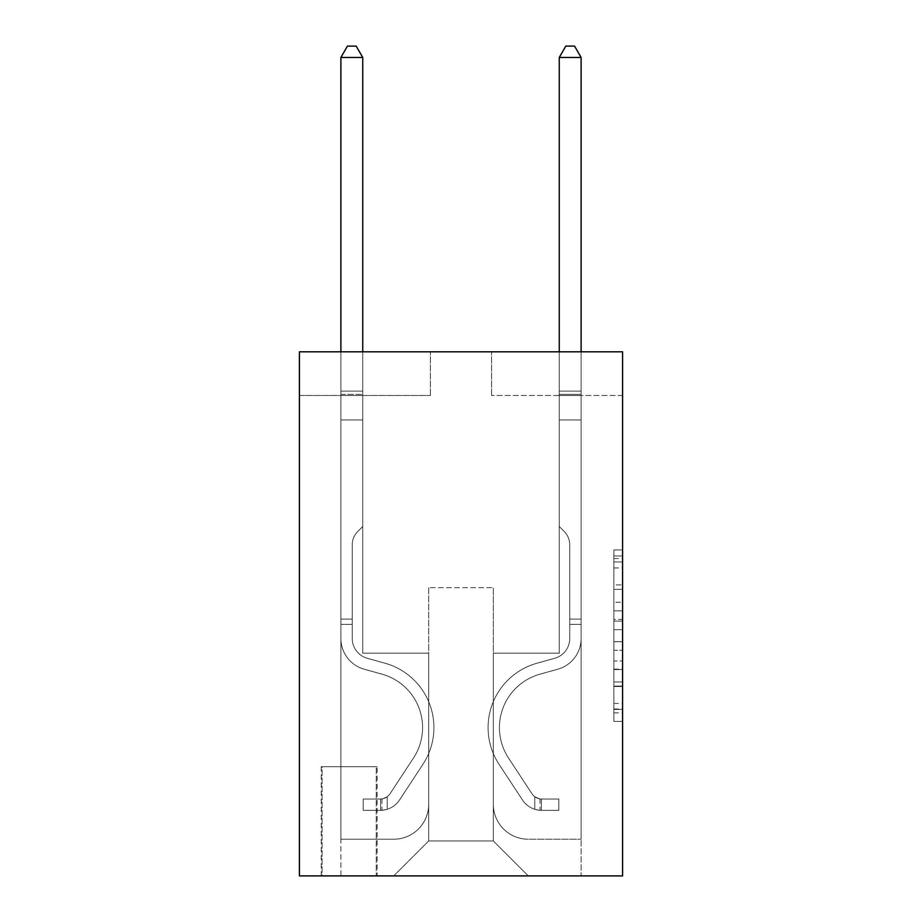 <?xml version="1.0" encoding="UTF-8"?>
<svg xmlns="http://www.w3.org/2000/svg" width="922" height="922" viewBox="0 0 922 922"><rect width="100%" height="100%" fill="white"/><g stroke="black" fill="none" stroke-linecap="round" stroke-linejoin="round"><path stroke-width="0.69" stroke-dasharray="4.61 3.46" d="M613.856 602.262L613.856 629.691L622.592 629.691L622.592 712.856L622.592 558.536L622.592 629.691L613.856 629.691L613.856 555.954L613.856 721.43L613.856 549.961L613.856 709.433L622.592 709.433L613.856 709.433L622.592 709.433L613.856 709.433L613.856 681.992L613.856 721.43L622.592 721.43L622.592 549.961L622.592 708.995L622.592 641.7L613.856 641.7L622.592 641.7L622.592 681.992L622.592 561.959L613.856 561.959L622.592 561.959L622.592 721.43L622.592 558.536L622.592 721.43L613.856 721.43L613.856 549.961L622.592 549.961L622.592 558.536L622.592 549.961L622.592 558.536L622.592 549.961L622.592 555.954L622.592 549.961L613.856 549.961L613.856 561.959L622.592 561.959L613.856 561.959L613.856 602.262L622.592 602.262M377.144 766.712L321.248 766.712L377.144 766.712L377.144 875.9L321.248 875.9L377.144 875.9M321.248 766.712L321.248 875.9M622.592 619.4L622.592 610.837L622.592 619.4L613.856 619.4L613.856 584.894L613.856 686.498L613.856 660.982L622.592 660.982L613.856 660.982L613.856 721.43L622.592 721.43L613.856 721.43L622.592 721.43L613.856 721.43L613.856 549.961L622.592 549.961L613.856 549.961L622.592 549.961L613.856 549.961L613.856 619.4L622.592 619.4M622.592 351.812L622.592 875.9L299.408 875.9L299.408 351.812L430.424 351.812L299.408 351.812L299.408 395.492L430.424 395.492L299.408 395.492L299.408 351.812L622.592 351.812L491.576 351.812L622.592 351.812L622.592 395.492L622.592 351.812M622.592 395.492L491.576 395.492L622.592 395.492M559.262 395.492L581.102 395.492L559.262 395.492L581.102 395.492L559.262 395.492L581.102 395.492L559.262 395.492L581.102 395.492L559.262 395.492L581.102 395.492L559.262 395.492L559.262 653.168L493.316 653.168L493.316 840.956L428.684 840.956L493.316 840.956L528.26 875.9L581.102 875.9L581.102 395.492L581.102 875.9L393.74 875.9L528.26 875.9L493.316 840.956L528.26 875.9L493.316 840.956L493.316 587.648L493.316 804.272A34.944 34.944 0 0 0 528.26 839.216L581.102 839.216L581.102 395.492L581.102 839.216L581.102 395.492L581.102 839.216L581.102 395.492L581.102 839.216L528.26 839.216A34.944 34.944 0 0 1 493.316 804.272A34.944 34.944 0 0 0 528.26 839.216A34.944 34.944 0 0 1 493.316 804.272A34.944 34.944 0 0 0 528.26 839.216A34.944 34.944 0 0 1 493.316 804.272A34.944 34.944 0 0 0 528.26 839.216A34.944 34.944 0 0 1 493.316 804.272L493.316 653.168L493.316 804.272L493.316 653.168L493.316 804.272L493.316 653.168L493.316 804.272L493.316 653.168L559.262 653.168L493.316 653.168L559.262 653.168L493.316 653.168L559.262 653.168L493.316 653.168L559.262 653.168L493.316 653.168L559.262 653.168L559.262 395.492M340.898 395.492L362.738 395.492L340.898 395.492L362.738 395.492L340.898 395.492L362.738 395.492L340.898 395.492L362.738 395.492L340.898 395.492L362.738 395.492L340.898 395.492L340.898 875.9L393.74 875.9L428.684 840.956L428.684 653.168L362.738 653.168L362.738 395.492L362.738 653.168L362.738 395.492L362.738 653.168L362.738 395.492L362.738 653.168L362.738 395.492L362.738 653.168L362.738 395.492L362.738 653.168L428.684 653.168L362.738 653.168L428.684 653.168L362.738 653.168L428.684 653.168L362.738 653.168L428.684 653.168L362.738 653.168L428.684 653.168L428.684 840.956L393.74 875.9L428.684 840.956L393.74 875.9L340.898 875.9L340.898 395.492L340.898 839.216L393.74 839.216A34.944 34.944 0 0 0 428.684 804.272L428.684 653.168L428.684 804.272A34.944 34.944 0 0 1 393.74 839.216A34.944 34.944 0 0 0 428.684 804.272A34.944 34.944 0 0 1 393.74 839.216A34.944 34.944 0 0 0 428.684 804.272A34.944 34.944 0 0 1 393.74 839.216A34.944 34.944 0 0 0 428.684 804.272A34.944 34.944 0 0 1 393.74 839.216L340.898 839.216L393.74 839.216L340.898 839.216L393.74 839.216L340.898 839.216L393.74 839.216L340.898 839.216L340.898 395.492M322.112 875.9L376.268 875.9L322.112 875.9L322.112 766.712L376.268 766.712L376.268 875.9L376.268 766.712L322.112 766.712L322.112 875.9M428.684 587.648L428.684 840.956L428.684 587.648L493.316 587.648L428.684 587.648M491.576 395.492L491.576 351.812L491.576 395.492M430.424 395.492L430.424 351.812L430.424 395.492M613.856 629.691L622.592 629.691L613.856 629.691M613.856 555.954L613.856 549.961L613.856 555.954L622.592 555.954L613.856 555.954M613.856 686.06L613.856 650.275L613.856 686.06L622.592 686.06L613.856 686.06M613.856 650.275L613.856 641.7L622.592 641.7L613.856 641.7L613.856 650.275L622.592 650.275L613.856 650.275M613.856 584.894L613.856 561.959L613.856 584.894L622.592 584.894L613.856 584.894M613.856 549.961L622.592 549.961L613.856 549.961L613.856 558.536L613.856 549.961L622.592 549.961M613.856 721.43L622.592 721.43L613.856 721.43L613.856 712.856L613.856 721.43M352.25 619.1L352.25 624.344L340.898 624.344L340.898 619.1L340.898 638.497L340.898 57.452L340.898 419.948L340.898 57.452L362.738 57.452L362.738 391.124L362.738 57.452L340.898 57.452L347.444 46.1L356.18 46.1L347.444 46.1L340.898 57.452L340.898 419.948L340.898 57.452L362.738 57.452L356.18 46.1L362.738 57.452L362.738 419.948L340.898 419.948L362.738 419.948L362.738 526.508L357.817 531.429A18.982 18.982 -23.4 0 0 352.25 544.856A18.982 18.982 156.6 0 1 357.817 531.429L362.738 526.508L362.738 57.452L340.898 57.452L347.444 46.1L356.18 46.1L347.444 46.1L340.898 57.452L340.898 638.497A31.878 31.878 -23.4 0 0 364.225 669.211A31.878 31.878 156.6 0 1 340.898 638.497L340.898 419.948L362.738 419.948L362.738 526.508L357.817 531.429A18.982 18.982 0 0 0 352.25 544.856A18.982 18.982 0 0 1 357.817 531.429L362.738 526.508L362.738 419.948L340.898 419.948L340.898 638.497A31.878 31.878 0 0 0 364.225 669.211A31.878 31.878 156.6 0 1 340.898 638.497L340.898 419.948L362.738 419.948L362.738 394.386L362.738 526.508L357.817 531.429A18.982 18.982 0 0 0 352.25 544.856A18.982 18.982 0 0 1 357.817 531.429L362.738 526.508L362.738 419.948L340.898 419.948L340.898 638.497A31.878 31.878 0 0 0 364.225 669.211A31.878 31.878 156.6 0 1 340.898 638.497L340.898 419.948L362.738 419.948L362.738 391.124L362.738 526.508L357.817 531.429A18.982 18.982 0 0 0 352.25 544.856A18.982 18.982 0 0 1 357.817 531.429L362.738 526.508L362.738 419.948L340.898 419.948L340.898 638.497A31.878 31.878 0 0 0 364.225 669.211L381.996 674.166L364.225 669.211A31.878 31.878 0 0 1 340.898 638.497L340.898 419.948L362.738 419.948L362.738 57.452L356.18 46.1L362.738 57.452L362.738 526.508L357.817 531.429A18.982 18.982 0 0 0 352.25 544.856A18.982 18.982 0 0 1 357.817 531.429L362.738 526.508L362.738 419.948L340.898 419.948L340.898 638.497L340.898 624.344L352.25 624.344L352.25 619.1L340.898 619.1L352.25 619.1L352.25 638.497L352.25 544.856L352.25 638.497A20.526 20.526 -23.4 0 0 367.267 658.273A20.526 20.526 156.6 0 1 352.25 638.497L352.25 544.856L352.25 638.497L352.25 619.1L340.898 619.1L352.25 619.1L352.25 638.497A20.526 20.526 0 0 0 367.267 658.273A20.526 20.526 156.6 0 1 352.25 638.497L352.25 544.856L352.25 638.497A20.526 20.526 0 0 0 367.267 658.273A20.526 20.526 156.6 0 1 352.25 638.497L352.25 544.856L352.25 638.497L352.25 619.1L340.898 619.1M380.636 810.38A23.142 23.142 -23.4 0 0 399.56 799.939L422.968 764.246A66.822 66.822 -23.4 0 0 385.039 663.229L367.267 658.273A20.526 20.526 0 0 1 352.25 638.497A20.526 20.526 0 0 0 367.267 658.273A20.526 20.526 0 0 1 352.25 638.497L352.25 544.856L352.25 638.497A20.526 20.526 0 0 0 367.267 658.273A20.526 20.526 0 0 1 352.25 638.497A20.526 20.526 0 0 0 367.267 658.273L385.039 663.229L367.267 658.273A20.526 20.526 0 0 1 352.25 638.497A20.526 20.526 0 0 0 367.267 658.273L385.039 663.229A66.822 66.822 156.6 0 1 422.968 764.246A66.822 66.822 -23.4 0 0 385.039 663.229L367.267 658.273A20.526 20.526 0 0 1 352.25 638.497A20.526 20.526 0 0 0 367.267 658.273A20.526 20.526 0 0 1 352.25 638.497A20.526 20.526 0 0 0 367.267 658.273L385.039 663.229L367.267 658.273A20.526 20.526 0 0 1 352.25 638.497A20.526 20.526 0 0 0 367.267 658.273L385.039 663.229A66.822 66.822 0 0 1 422.968 764.246A66.822 66.822 -23.4 0 0 385.039 663.229L367.267 658.273L385.039 663.229A66.822 66.822 0 0 1 422.968 764.246L399.56 799.939L422.968 764.246A66.822 66.822 0 0 0 385.039 663.229L367.267 658.273L385.039 663.229A66.822 66.822 0 0 1 422.968 764.246A66.822 66.822 0 0 0 385.039 663.229L367.267 658.273L385.039 663.229A66.822 66.822 0 0 1 422.968 764.246A66.822 66.822 0 0 0 385.039 663.229A66.822 66.822 0 0 1 422.968 764.246L399.56 799.939L422.968 764.246A66.822 66.822 0 0 0 385.039 663.229A66.822 66.822 0 0 1 422.968 764.246L399.56 799.939A23.142 23.142 156.6 0 1 387.194 809.309A23.142 23.142 -23.4 0 0 399.56 799.939L422.968 764.246A66.822 66.822 0 0 0 385.039 663.229A66.822 66.822 0 0 1 422.968 764.246A66.822 66.822 0 0 0 385.039 663.229A66.822 66.822 0 0 1 422.968 764.246L399.56 799.939L422.968 764.246A66.822 66.822 0 0 0 385.039 663.229A66.822 66.822 0 0 1 422.968 764.246L399.56 799.939A23.142 23.142 0 0 1 387.194 809.309C380.463 810.738 380.463 810.738 387.194 809.309C380.463 810.738 380.463 810.738 387.194 809.309A23.142 23.142 0 0 0 399.56 799.939L422.968 764.246L399.56 799.939A23.142 23.142 0 0 1 387.194 809.309C380.463 810.738 380.463 810.738 387.194 809.309C380.463 810.738 380.463 810.738 387.194 809.309A23.142 23.142 0 0 0 399.56 799.939L422.968 764.246L399.56 799.939A23.142 23.142 0 0 1 387.194 809.309C380.463 810.738 380.463 810.738 387.194 809.309C380.463 810.738 380.463 810.738 387.194 809.309A23.142 23.142 0 0 0 399.56 799.939L422.968 764.246L399.56 799.939A23.142 23.142 0 0 1 387.194 809.309C380.463 810.738 380.463 810.738 387.194 809.309C380.463 810.738 380.463 810.738 387.194 809.309A23.142 23.142 0 0 0 399.56 799.939A23.142 23.142 -23.4 0 1 380.636 810.38L380.636 799.028A11.79 11.79 -23.4 0 0 390.064 793.715L413.482 758.022A55.47 55.47 -23.4 0 0 381.996 674.166L364.225 669.211A31.878 31.878 0 0 1 340.898 638.497A31.878 31.878 0 0 0 364.225 669.211A31.878 31.878 0 0 1 340.898 638.497A31.878 31.878 0 0 0 364.225 669.211L381.996 674.166A55.47 55.47 156.6 0 1 413.482 758.022A55.47 55.47 -23.4 0 0 381.996 674.166L364.225 669.211A31.878 31.878 0 0 1 340.898 638.497A31.878 31.878 0 0 0 364.225 669.211L381.996 674.166L364.225 669.211A31.878 31.878 0 0 1 340.898 638.497A31.878 31.878 0 0 0 364.225 669.211A31.878 31.878 0 0 1 340.898 638.497A31.878 31.878 0 0 0 364.225 669.211L381.996 674.166L364.225 669.211A31.878 31.878 0 0 1 340.898 638.497A31.878 31.878 0 0 0 364.225 669.211L381.996 674.166A55.47 55.47 0 0 1 413.482 758.022A55.47 55.47 -23.4 0 0 381.996 674.166L364.225 669.211L381.996 674.166A55.47 55.47 0 0 1 413.482 758.022L390.064 793.715L413.482 758.022A55.47 55.47 0 0 0 381.996 674.166L364.225 669.211L381.996 674.166A55.47 55.47 0 0 1 413.482 758.022A55.47 55.47 0 0 0 381.996 674.166L364.225 669.211L381.996 674.166A55.47 55.47 0 0 1 413.482 758.022A55.47 55.47 0 0 0 381.996 674.166A55.47 55.47 0 0 1 413.482 758.022L390.064 793.715L413.482 758.022A55.47 55.47 0 0 0 381.996 674.166A55.47 55.47 0 0 1 413.482 758.022L390.064 793.715A11.79 11.79 156.6 0 1 387.194 796.746C380.579 799.777 380.579 799.777 387.194 796.746C380.579 799.777 380.579 799.777 387.194 796.746A11.79 11.79 -23.4 0 0 390.064 793.715L413.482 758.022A55.47 55.47 0 0 0 381.996 674.166A55.47 55.47 0 0 1 413.482 758.022A55.47 55.47 0 0 0 381.996 674.166A55.47 55.47 0 0 1 413.482 758.022L390.064 793.715L413.482 758.022A55.47 55.47 0 0 0 381.996 674.166A55.47 55.47 0 0 1 413.482 758.022L390.064 793.715A11.79 11.79 0 0 1 387.194 796.746C380.579 799.777 380.579 799.777 387.194 796.746C380.579 799.777 380.579 799.777 387.194 796.746A11.79 11.79 0 0 0 390.064 793.715L413.482 758.022L390.064 793.715A11.79 11.79 0 0 1 387.194 796.746C380.579 799.777 380.579 799.777 387.194 796.746C380.579 799.777 380.579 799.777 387.194 796.746A11.79 11.79 0 0 0 390.064 793.715L413.482 758.022L390.064 793.715A11.79 11.79 0 0 1 387.194 796.746C380.579 799.777 380.579 799.777 387.194 796.746C380.579 799.777 380.579 799.777 387.194 796.746A11.79 11.79 0 0 0 390.064 793.715L413.482 758.022L390.064 793.715A11.79 11.79 0 0 1 387.194 796.746C380.579 799.777 380.579 799.777 387.194 796.746C380.579 799.777 380.579 799.777 387.194 796.746A11.79 11.79 0 0 0 390.064 793.715A11.79 11.79 -23.4 0 1 380.636 799.028L380.636 810.38L363.176 810.392L380.636 810.38A23.142 23.142 0 0 0 399.56 799.939A23.142 23.142 0 0 1 380.636 810.38L380.636 799.028L363.176 799.04L380.636 799.028A11.79 11.79 0 0 0 390.064 793.715A11.79 11.79 0 0 1 380.636 799.028L380.636 810.38L363.176 810.392L363.176 799.04L363.176 810.392L380.636 810.38A23.142 23.142 0 0 0 399.56 799.939A23.142 23.142 0 0 1 380.636 810.38L380.636 799.028L363.176 799.04L380.636 799.028A11.79 11.79 0 0 0 390.064 793.715A11.79 11.79 0 0 1 380.636 799.028L380.636 810.38L363.176 810.392L363.176 799.04L363.176 810.392L380.636 810.38A23.142 23.142 0 0 0 399.56 799.939A23.142 23.142 0 0 1 380.636 810.38L380.636 799.028L363.176 799.04L380.636 799.028A11.79 11.79 0 0 0 390.064 793.715A11.79 11.79 0 0 1 380.636 799.028L380.636 810.38L363.176 810.392L363.176 799.04L363.176 810.392L380.636 810.38A23.142 23.142 0 0 0 399.56 799.939A23.142 23.142 0 0 1 380.636 810.38L380.636 799.028L363.176 799.04L380.636 799.028A11.79 11.79 0 0 0 390.064 793.715A11.79 11.79 0 0 1 380.636 799.028L380.636 810.38L363.176 810.392L363.176 799.04L363.176 810.392L380.636 810.38M569.75 619.1L569.75 624.344L581.102 624.344L581.102 619.1L581.102 638.497L581.102 57.452L581.102 419.948L581.102 57.452L559.262 57.452L559.262 391.124L559.262 57.452L581.102 57.452L574.556 46.1L565.82 46.1L574.556 46.1L581.102 57.452L581.102 419.948L581.102 57.452L559.262 57.452L565.82 46.1L559.262 57.452L559.262 419.948L581.102 419.948L559.262 419.948L559.262 526.508L564.183 531.429A18.982 18.982 23.4 0 1 569.75 544.856A18.982 18.982 -156.6 0 0 564.183 531.429L559.262 526.508L559.262 57.452L581.102 57.452L574.556 46.1L565.82 46.1L574.556 46.1L581.102 57.452L581.102 638.497A31.878 31.878 23.4 0 1 557.775 669.211A31.878 31.878 -156.6 0 0 581.102 638.497L581.102 419.948L559.262 419.948L559.262 526.508L564.183 531.429A18.982 18.982 0 0 1 569.75 544.856A18.982 18.982 0 0 0 564.183 531.429L559.262 526.508L559.262 419.948L581.102 419.948L581.102 638.497A31.878 31.878 0 0 1 557.775 669.211A31.878 31.878 -156.6 0 0 581.102 638.497L581.102 419.948L559.262 419.948L559.262 394.386L559.262 526.508L564.183 531.429A18.982 18.982 0 0 1 569.75 544.856A18.982 18.982 0 0 0 564.183 531.429L559.262 526.508L559.262 419.948L581.102 419.948L581.102 638.497A31.878 31.878 0 0 1 557.775 669.211A31.878 31.878 -156.6 0 0 581.102 638.497L581.102 419.948L559.262 419.948L559.262 391.124L559.262 526.508L564.183 531.429A18.982 18.982 0 0 1 569.75 544.856A18.982 18.982 0 0 0 564.183 531.429L559.262 526.508L559.262 419.948L581.102 419.948L581.102 638.497A31.878 31.878 0 0 1 557.775 669.211L540.004 674.166L557.775 669.211A31.878 31.878 0 0 0 581.102 638.497L581.102 419.948L559.262 419.948L559.262 57.452L565.82 46.1L559.262 57.452L559.262 526.508L564.183 531.429A18.982 18.982 0 0 1 569.75 544.856A18.982 18.982 0 0 0 564.183 531.429L559.262 526.508L559.262 419.948L581.102 419.948L581.102 638.497L581.102 624.344L569.75 624.344L569.75 619.1L581.102 619.1L569.75 619.1L569.75 638.497L569.75 544.856L569.75 638.497A20.526 20.526 23.4 0 1 554.733 658.273A20.526 20.526 -156.6 0 0 569.75 638.497L569.75 544.856L569.75 638.497L569.75 619.1L581.102 619.1L569.75 619.1L569.75 638.497A20.526 20.526 0 0 1 554.733 658.273A20.526 20.526 -156.6 0 0 569.75 638.497L569.75 544.856L569.75 638.497A20.526 20.526 0 0 1 554.733 658.273A20.526 20.526 -156.6 0 0 569.75 638.497L569.75 544.856L569.75 638.497L569.75 619.1L581.102 619.1M541.364 810.38A23.142 23.142 23.4 0 1 522.44 799.939L499.033 764.246A66.822 66.822 23.4 0 1 536.961 663.229L554.733 658.273A20.526 20.526 0 0 0 569.75 638.497A20.526 20.526 0 0 1 554.733 658.273A20.526 20.526 0 0 0 569.75 638.497L569.75 544.856L569.75 638.497A20.526 20.526 0 0 1 554.733 658.273A20.526 20.526 0 0 0 569.75 638.497A20.526 20.526 0 0 1 554.733 658.273L536.961 663.229L554.733 658.273A20.526 20.526 0 0 0 569.75 638.497A20.526 20.526 0 0 1 554.733 658.273L536.961 663.229A66.822 66.822 -156.6 0 0 499.033 764.246A66.822 66.822 23.4 0 1 536.961 663.229L554.733 658.273A20.526 20.526 0 0 0 569.75 638.497A20.526 20.526 0 0 1 554.733 658.273A20.526 20.526 0 0 0 569.75 638.497A20.526 20.526 0 0 1 554.733 658.273L536.961 663.229L554.733 658.273A20.526 20.526 0 0 0 569.75 638.497A20.526 20.526 0 0 1 554.733 658.273L536.961 663.229A66.822 66.822 0 0 0 499.033 764.246A66.822 66.822 23.4 0 1 536.961 663.229L554.733 658.273L536.961 663.229A66.822 66.822 0 0 0 499.033 764.246L522.44 799.939L499.033 764.246A66.822 66.822 0 0 1 536.961 663.229L554.733 658.273L536.961 663.229A66.822 66.822 0 0 0 499.033 764.246A66.822 66.822 0 0 1 536.961 663.229L554.733 658.273L536.961 663.229A66.822 66.822 0 0 0 499.033 764.246A66.822 66.822 0 0 1 536.961 663.229A66.822 66.822 0 0 0 499.033 764.246L522.44 799.939L499.033 764.246A66.822 66.822 0 0 1 536.961 663.229A66.822 66.822 0 0 0 499.033 764.246L522.44 799.939A23.142 23.142 -156.6 0 0 534.806 809.309A23.142 23.142 23.4 0 1 522.44 799.939L499.033 764.246A66.822 66.822 0 0 1 536.961 663.229A66.822 66.822 0 0 0 499.033 764.246A66.822 66.822 0 0 1 536.961 663.229A66.822 66.822 0 0 0 499.033 764.246L522.44 799.939L499.033 764.246A66.822 66.822 0 0 1 536.961 663.229A66.822 66.822 0 0 0 499.033 764.246L522.44 799.939A23.142 23.142 0 0 0 534.806 809.309C541.537 810.738 541.537 810.738 534.806 809.309C541.537 810.738 541.537 810.738 534.806 809.309A23.142 23.142 0 0 1 522.44 799.939L499.033 764.246L522.44 799.939A23.142 23.142 0 0 0 534.806 809.309C541.537 810.738 541.537 810.738 534.806 809.309C541.537 810.738 541.537 810.738 534.806 809.309A23.142 23.142 0 0 1 522.44 799.939L499.033 764.246L522.44 799.939A23.142 23.142 0 0 0 534.806 809.309C541.537 810.738 541.537 810.738 534.806 809.309C541.537 810.738 541.537 810.738 534.806 809.309A23.142 23.142 0 0 1 522.44 799.939L499.033 764.246L522.44 799.939A23.142 23.142 0 0 0 534.806 809.309C541.537 810.738 541.537 810.738 534.806 809.309C541.537 810.738 541.537 810.738 534.806 809.309A23.142 23.142 0 0 1 522.44 799.939A23.142 23.142 23.4 0 0 541.364 810.38L541.364 799.028A11.79 11.79 23.4 0 1 531.936 793.715L508.518 758.022A55.47 55.47 23.4 0 1 540.004 674.166L557.775 669.211A31.878 31.878 0 0 0 581.102 638.497A31.878 31.878 0 0 1 557.775 669.211A31.878 31.878 0 0 0 581.102 638.497A31.878 31.878 0 0 1 557.775 669.211L540.004 674.166A55.47 55.47 -156.6 0 0 508.518 758.022A55.47 55.47 23.4 0 1 540.004 674.166L557.775 669.211A31.878 31.878 0 0 0 581.102 638.497A31.878 31.878 0 0 1 557.775 669.211L540.004 674.166L557.775 669.211A31.878 31.878 0 0 0 581.102 638.497A31.878 31.878 0 0 1 557.775 669.211A31.878 31.878 0 0 0 581.102 638.497A31.878 31.878 0 0 1 557.775 669.211L540.004 674.166L557.775 669.211A31.878 31.878 0 0 0 581.102 638.497A31.878 31.878 0 0 1 557.775 669.211L540.004 674.166A55.47 55.47 0 0 0 508.518 758.022A55.47 55.47 23.4 0 1 540.004 674.166L557.775 669.211L540.004 674.166A55.47 55.47 0 0 0 508.518 758.022L531.936 793.715L508.518 758.022A55.47 55.47 0 0 1 540.004 674.166L557.775 669.211L540.004 674.166A55.47 55.47 0 0 0 508.518 758.022A55.47 55.47 0 0 1 540.004 674.166L557.775 669.211L540.004 674.166A55.47 55.47 0 0 0 508.518 758.022A55.47 55.47 0 0 1 540.004 674.166A55.47 55.47 0 0 0 508.518 758.022L531.936 793.715L508.518 758.022A55.47 55.47 0 0 1 540.004 674.166A55.47 55.47 0 0 0 508.518 758.022L531.936 793.715A11.79 11.79 -156.6 0 0 534.806 796.746C541.421 799.777 541.421 799.777 534.806 796.746C541.421 799.777 541.421 799.777 534.806 796.746A11.79 11.79 23.4 0 1 531.936 793.715L508.518 758.022A55.47 55.47 0 0 1 540.004 674.166A55.47 55.47 0 0 0 508.518 758.022A55.47 55.47 0 0 1 540.004 674.166A55.47 55.47 0 0 0 508.518 758.022L531.936 793.715L508.518 758.022A55.47 55.47 0 0 1 540.004 674.166A55.47 55.47 0 0 0 508.518 758.022L531.936 793.715A11.79 11.79 0 0 0 534.806 796.746C541.421 799.777 541.421 799.777 534.806 796.746C541.421 799.777 541.421 799.777 534.806 796.746A11.79 11.79 0 0 1 531.936 793.715L508.518 758.022L531.936 793.715A11.79 11.79 0 0 0 534.806 796.746C541.421 799.777 541.421 799.777 534.806 796.746C541.421 799.777 541.421 799.777 534.806 796.746A11.79 11.79 0 0 1 531.936 793.715L508.518 758.022L531.936 793.715A11.79 11.79 0 0 0 534.806 796.746C541.421 799.777 541.421 799.777 534.806 796.746C541.421 799.777 541.421 799.777 534.806 796.746A11.79 11.79 0 0 1 531.936 793.715L508.518 758.022L531.936 793.715A11.79 11.79 0 0 0 534.806 796.746C541.421 799.777 541.421 799.777 534.806 796.746C541.421 799.777 541.421 799.777 534.806 796.746A11.79 11.79 0 0 1 531.936 793.715A11.79 11.79 23.4 0 0 541.364 799.028L541.364 810.38L558.824 810.392L541.364 810.38A23.142 23.142 0 0 1 522.44 799.939A23.142 23.142 0 0 0 541.364 810.38L541.364 799.028L558.824 799.04L541.364 799.028A11.79 11.79 0 0 1 531.936 793.715A11.79 11.79 0 0 0 541.364 799.028L541.364 810.38L558.824 810.392L558.824 799.04L558.824 810.392L541.364 810.38A23.142 23.142 0 0 1 522.44 799.939A23.142 23.142 0 0 0 541.364 810.38L541.364 799.028L558.824 799.04L541.364 799.028A11.79 11.79 0 0 1 531.936 793.715A11.79 11.79 0 0 0 541.364 799.028L541.364 810.38L558.824 810.392L558.824 799.04L558.824 810.392L541.364 810.38A23.142 23.142 0 0 1 522.44 799.939A23.142 23.142 0 0 0 541.364 810.38L541.364 799.028L558.824 799.04L541.364 799.028A11.79 11.79 0 0 1 531.936 793.715A11.79 11.79 0 0 0 541.364 799.028L541.364 810.38L558.824 810.392L558.824 799.04L558.824 810.392L541.364 810.38A23.142 23.142 0 0 1 522.44 799.939A23.142 23.142 0 0 0 541.364 810.38L541.364 799.028L558.824 799.04L541.364 799.028A11.79 11.79 0 0 1 531.936 793.715A11.79 11.79 0 0 0 541.364 799.028L541.364 810.38L558.824 810.392L558.824 799.04L558.824 810.392L541.364 810.38M340.898 351.812L340.898 57.452L362.738 57.452L340.898 57.452L347.444 46.1L356.18 46.1L347.444 46.1L340.898 57.452L340.898 391.124L340.898 57.452L362.738 57.452L356.18 46.1L362.738 57.452L362.738 391.124L362.738 57.452L340.898 57.452L347.444 46.1L356.18 46.1L347.444 46.1L340.898 57.452L362.738 57.452L356.18 46.1L362.738 57.452L362.738 351.812M559.262 351.812L559.262 391.124L581.102 391.124L559.262 391.124L581.102 391.124L559.262 391.124L581.102 391.124L559.262 391.124L581.102 391.124L559.262 391.124L581.102 391.124L559.262 391.124L559.262 394.386L559.262 57.452L565.82 46.1L559.262 57.452L581.102 57.452L559.262 57.452L581.102 57.452L574.556 46.1L565.82 46.1L574.556 46.1L581.102 57.452L581.102 391.124L581.102 57.452L559.262 57.452L565.82 46.1L559.262 57.452L559.262 391.124L559.262 57.452L581.102 57.452L574.556 46.1L565.82 46.1L574.556 46.1L581.102 57.452L581.102 351.812M363.176 799.04L380.198 799.04L363.176 799.04L363.176 810.392L363.176 799.04M340.898 391.124L340.898 394.386L340.898 391.124L362.738 391.124L340.898 391.124M387.194 809.309C380.463 810.738 380.463 810.738 387.194 809.309C380.463 810.738 380.463 810.738 387.194 809.309L387.194 796.746L387.194 809.309M362.738 57.452L356.18 46.1L347.444 46.1L340.898 57.452M558.824 799.04L541.802 799.04L558.824 799.04L558.824 810.392L558.824 799.04M534.806 809.309C541.537 810.738 541.537 810.738 534.806 809.309C541.537 810.738 541.537 810.738 534.806 809.309L534.806 796.746L534.806 809.309M559.262 394.386L559.262 419.948L559.262 394.386L581.102 394.386L559.262 394.386M581.102 57.452L574.556 46.1L565.82 46.1L559.262 57.452M613.856 681.992L622.592 681.992L613.856 681.992M613.856 669.13L622.592 669.13M613.856 589.4L622.592 589.4L613.856 589.4M613.856 558.536L622.592 558.536M613.856 712.856L622.592 712.856M613.856 703.428L622.592 703.428M613.856 567.964L622.592 567.964M613.856 621.117L622.592 621.117L613.856 621.117M613.856 669.556L622.592 669.556L613.856 669.556M613.856 686.498L622.592 686.498L613.856 686.498M613.856 610.837L622.592 610.837L613.856 610.837M340.898 394.386L362.738 394.386L340.898 394.386M352.25 624.344L340.898 624.344L352.25 624.344M569.75 624.344L581.102 624.344L569.75 624.344M613.856 708.995L622.592 708.995M613.856 709.433L622.592 709.433M613.856 561.959L622.592 561.959M381.95 798.901L381.95 810.323M540.05 798.901L540.05 810.323"/><path stroke-width="1.38" d="M622.592 351.812L622.592 875.9L299.408 875.9L299.408 351.812L622.592 351.812M362.738 351.812L362.738 57.452L340.898 57.452L340.898 351.812M340.898 57.452L347.444 46.1L356.18 46.1L362.738 57.452M581.102 351.812L581.102 57.452L559.262 57.452L559.262 351.812M559.262 57.452L565.82 46.1L574.556 46.1L581.102 57.452"/></g></svg>
